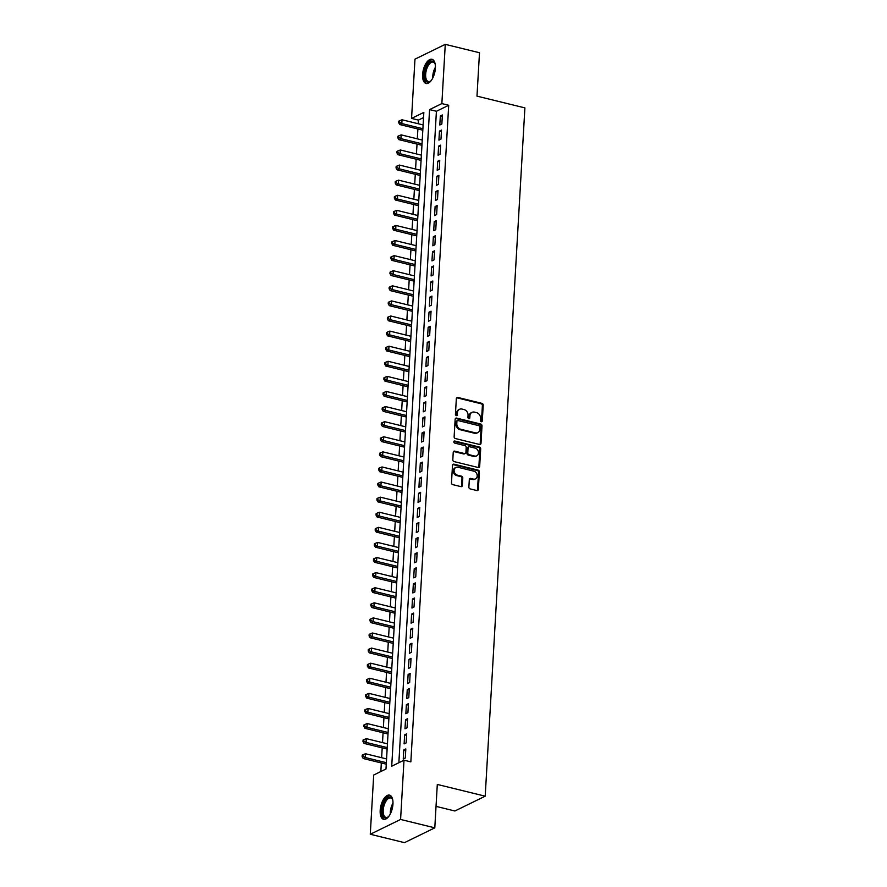 <?xml version="1.0" encoding="UTF-8"?>
<svg xmlns="http://www.w3.org/2000/svg" width="887" height="887" viewBox="0 0 887 887"><rect width="100%" height="100%" fill="white"/><g stroke="black" fill="none" stroke-linecap="round" stroke-linejoin="round"><path stroke-width="1.33" d="M481.297 421.713A1.098 0.898 64 0 0 482.295 420.915L483.204 405.171A1.563 1.286 64 0 0 481.94 403.363L457.77 397.431A1.563 1.286 64 0 0 456.339 398.585L455.43 414.329A1.098 0.898 64 0 0 457.315 414.783L457.426 412.743A5.012 4.125 64 0 1 459.521 409.295A5.012 4.125 64 0 1 461.994 409.062L464.012 409.55A5.012 4.125 64 0 1 468.037 415.349L467.926 417.389A1.098 0.898 64 0 0 469.8 417.844L469.922 415.815A5.012 4.125 64 0 1 472.017 412.355A5.012 4.125 64 0 1 474.49 412.122L476.507 412.621A5.012 4.125 64 0 1 480.532 418.409L480.41 420.449A1.098 0.898 64 0 0 481.297 421.713M481.364 421.735A1.098 0.898 64 0 0 481.475 421.314L482.384 405.57A1.563 1.286 64 0 0 481.131 403.762L456.949 397.831A1.563 1.286 64 0 0 456.628 397.797M456.373 415.604A1.098 0.898 64 0 0 456.495 415.183L456.605 413.154L457.426 412.743M468.868 418.664A1.098 0.898 64 0 0 468.979 418.254L469.101 416.214L469.922 415.815M380.179 810.352A12.462 5.865 103.8 0 1 389.537 795.129A12.462 5.865 103.8 0 1 392.952 804.11A12.462 5.865 103.8 0 1 383.594 819.333A12.462 5.865 103.8 0 1 380.179 810.352M422.611 74.497A12.462 5.865 103.8 0 1 431.958 59.274A12.462 5.865 103.8 0 1 435.384 68.255A12.462 5.865 103.8 0 1 426.026 83.478A12.462 5.865 103.8 0 1 422.611 74.497M468.879 487.074A1.563 1.286 64 0 0 470.132 488.892L476.918 490.555A1.563 1.286 64 0 0 478.348 489.402L479.357 471.917A1.563 1.286 64 0 0 478.093 470.11L453.911 464.178A1.563 1.286 64 0 0 452.492 465.331L451.483 482.816A1.563 1.286 64 0 0 452.736 484.624L460.93 486.63A1.563 1.286 64 0 0 462.36 485.477L462.792 477.993A1.563 1.286 64 0 0 461.539 476.186L457.47 475.188A4.191 3.448 64 0 1 454.199 471.562A4.191 3.448 64 0 1 455.863 467.46A4.191 3.448 64 0 1 457.925 467.261L473.846 471.163A4.191 3.448 64 0 1 477.117 474.8A4.191 3.448 64 0 1 475.454 478.902A4.191 3.448 64 0 1 473.392 479.091L470.731 478.448A1.563 1.286 64 0 0 469.312 479.601L468.879 487.074M445.274 44.35L479.49 52.743L476.984 96.14L524.893 107.881L485.2 796.182L437.302 784.441L434.796 827.837L400.591 819.455L370.278 834.257L373.704 775.016L385.989 769.007L423.842 112.405L411.557 118.403L414.972 59.163L445.274 44.35L441.859 103.591L429.574 109.6L391.721 766.213L404.006 760.203L400.591 819.455M404.006 760.203L410.847 761.878L448.7 105.276L441.859 103.591M479.579 444.476A1.563 1.286 64 0 0 480.998 443.323L482.007 425.838A1.563 1.286 64 0 0 480.754 424.03L456.572 418.099A1.563 1.286 64 0 0 455.142 419.252L454.133 436.737A1.563 1.286 64 0 0 455.397 438.544L479.579 444.476M480.687 448.877L479.679 466.362A1.563 1.286 64 0 1 478.248 467.516L454.066 461.584A1.563 1.286 64 0 1 452.813 459.776L453.235 452.292A1.563 1.286 64 0 1 454.665 451.139L464.478 453.545A1.563 1.286 64 0 0 465.908 452.392L466.185 447.425A1.563 1.286 64 0 0 464.932 445.618L454.721 443.112A1.098 0.898 64 0 1 454.843 441.039L479.423 447.07A1.563 1.286 64 0 1 480.687 448.877L479.867 449.277L478.858 466.762L479.679 466.362M441.848 124.025L442.38 114.966L440.329 115.964L439.808 125.023L441.848 124.025M440.983 139.115L441.504 130.067L439.453 131.065L438.932 140.124L440.983 139.115M440.107 154.216L440.639 145.158L438.588 146.155L438.067 155.214L440.107 154.216M439.242 169.306L439.764 160.248L437.712 161.257L437.191 170.304L439.242 169.306M438.366 184.407L438.899 175.349L436.847 176.347L436.326 185.405L438.366 184.407M437.502 199.497L438.023 190.439L435.972 191.437L435.45 200.495L437.502 199.497M436.626 214.587L437.158 205.54L435.107 206.538L434.586 215.596L436.626 214.587M435.761 229.689L436.282 220.63L434.231 221.628L433.71 230.687L435.761 229.689M434.885 244.779L435.417 235.72L433.366 236.729L432.845 245.777L434.885 244.779M434.02 259.88L434.541 250.821L432.49 251.819L431.969 260.878L434.02 259.88M433.144 274.97L433.676 265.912L431.625 266.909L431.104 275.968L433.144 274.97M432.279 290.06L432.801 281.013L430.749 282.011L430.228 291.069L432.279 290.06M431.404 305.161L431.936 296.103L429.885 297.101L429.363 306.159L431.404 305.161M430.539 320.251L431.06 311.193L429.009 312.202L428.488 321.249L430.539 320.251M429.663 335.353L430.195 326.294L428.144 327.292L427.623 336.35L429.663 335.353M428.798 350.443L429.319 341.384L427.268 342.382L426.747 351.44L428.798 350.443M427.933 365.533L428.454 356.474L426.403 357.483L425.882 366.542L427.933 365.533M427.057 380.634L427.578 371.575L425.527 372.573L425.006 381.632L427.057 380.634M426.192 395.724L426.714 386.665L424.662 387.674L424.141 396.722L426.192 395.724M425.316 410.825L425.838 401.767L423.786 402.765L423.265 411.823L425.316 410.825M424.452 425.915L424.973 416.857L422.922 417.855L422.4 426.913L424.452 425.915M423.576 441.005L424.097 431.947L422.046 432.956L421.525 442.014L423.576 441.005M422.711 456.106L423.232 447.048L421.181 448.046L420.66 457.104L422.711 456.106M421.835 471.197L422.356 462.138L420.305 463.147L419.784 472.194L421.835 471.197M420.97 486.287L421.491 477.239L419.44 478.237L418.919 487.296L420.97 486.287M420.094 501.388L420.615 492.329L418.564 493.327L418.043 502.386L420.094 501.388M419.229 516.478L419.751 507.419L417.699 508.428L417.178 517.487L419.229 516.478M418.354 531.579L418.875 522.521L416.823 523.518L416.302 532.577L418.354 531.579M417.489 546.669L418.01 537.611L415.959 538.609L415.438 547.667L417.489 546.669M416.613 561.759L417.134 552.712L415.083 553.71L414.562 562.768L416.613 561.759M415.748 576.86L416.269 567.802L414.218 568.8L413.697 577.858L415.748 576.86M414.872 591.951L415.393 582.892L413.342 583.901L412.821 592.959L414.872 591.951M414.007 607.052L414.528 597.993L412.477 598.991L411.956 608.05L414.007 607.052M413.131 622.142L413.652 613.083L411.601 614.081L411.08 623.14L413.131 622.142M412.267 637.232L412.788 628.184L410.736 629.182L410.215 638.241L412.267 637.232M411.391 652.333L411.912 643.275L409.861 644.272L409.339 653.331L411.391 652.333M410.526 667.423L411.047 658.365L408.996 659.374L408.475 668.421L410.526 667.423M409.65 682.524L410.171 673.466L408.12 674.464L407.599 683.522L409.65 682.524M408.785 697.614L409.306 688.556L407.255 689.554L406.734 698.612L408.785 697.614M407.909 712.704L408.43 703.657L406.379 704.655L405.858 713.713L407.909 712.704M407.044 727.806L407.565 718.747L405.514 719.745L404.993 728.804L407.044 727.806M406.168 742.896L406.689 733.837L404.638 734.846L404.117 743.894L406.168 742.896M448.7 105.276L436.415 111.274L398.862 762.72M403.773 749.936L403.252 758.995L405.304 757.997L405.825 748.938L403.773 749.936L405.736 750.413M423.542 117.572L418.398 120.089L418.187 123.736M417.888 128.992L417.322 138.838M417.023 144.093L416.447 153.928M416.147 159.183L415.582 169.018M415.282 174.273L414.706 184.119M414.406 189.374L413.841 199.209M413.542 204.465L412.965 214.31M412.666 219.566L412.1 229.4M411.801 234.656L411.224 244.49M410.925 249.746L410.359 259.592M410.06 264.847L409.484 274.682M409.184 279.937L408.619 289.783M408.319 295.038L407.743 304.873M407.443 310.128L406.878 319.963M406.579 325.219L406.002 335.064M405.703 340.32L405.137 350.154M404.838 355.41L404.261 365.256M403.962 370.511L403.397 380.346M403.097 385.601L402.521 395.436M402.221 400.691L401.656 410.537M401.356 415.792L400.78 425.627M400.48 430.882L399.915 440.728M399.616 445.984L399.039 455.818M398.74 461.074L398.174 470.908M397.875 476.164L397.298 486.009M396.999 491.265L396.434 501.1M396.134 506.355L395.558 516.201M395.258 521.456L394.693 531.291M394.393 536.546L393.817 546.381M393.518 551.636L392.952 561.482M392.653 566.738L392.076 576.572M391.777 581.828L391.211 591.662M390.912 596.918L390.335 606.763M390.036 612.019L389.471 621.854M389.171 627.109L388.595 636.955M388.295 642.21L387.73 652.045M387.431 657.3L386.854 667.135M386.555 672.39L385.989 682.236M385.69 687.492L385.113 697.326M384.814 702.582L384.248 712.427M383.949 717.683L383.372 727.517M383.073 732.773L382.508 742.607M382.208 747.863L381.632 757.709M381.332 762.964L380.845 771.524M436.038 806.372L454.898 810.995L485.2 796.182M434.796 827.837L404.494 842.65L370.278 834.257M418.398 120.089L411.557 118.403M436.415 111.274L429.574 109.6M440.329 115.964L442.291 116.452M439.453 131.065L441.416 131.542M438.588 146.155L440.551 146.643M437.712 161.257L439.675 161.733M436.847 176.347L438.81 176.823M435.972 191.437L437.934 191.925M435.107 206.538L437.069 207.015M434.231 221.628L436.193 222.116M433.366 236.729L435.329 237.206M432.49 251.819L434.453 252.296M431.625 266.909L433.588 267.397M430.749 282.011L432.712 282.487M429.885 297.101L431.847 297.588M429.009 312.202L430.971 312.679M428.144 327.292L430.106 327.769M427.268 342.382L429.23 342.87M426.403 357.483L428.366 357.96M425.527 372.573L427.49 373.061M424.662 387.674L426.625 388.151M423.786 402.765L425.749 403.241M422.922 417.855L424.884 418.342M422.046 432.956L424.008 433.433M421.181 448.046L423.143 448.523M420.305 463.147L422.267 463.624M419.44 478.237L421.403 478.714M418.564 493.327L420.527 493.815M417.699 508.428L419.662 508.905M416.823 523.518L418.786 523.995M415.959 538.609L417.921 539.096M415.083 553.71L417.045 554.187M414.218 568.8L416.18 569.288M413.342 583.901L415.304 584.378M412.477 598.991L414.44 599.468M411.601 614.081L413.564 614.569M410.736 629.182L412.699 629.659M409.861 644.272L411.823 644.76M408.996 659.374L410.958 659.85M408.12 674.464L410.082 674.94M407.255 689.554L409.217 690.042M406.379 704.655L408.342 705.132M405.514 719.745L407.477 720.233M404.638 734.846L406.601 735.323M472.017 412.355L471.197 412.754A5.012 4.125 64 0 0 469.101 416.214M459.521 409.295L458.701 409.694A5.012 4.125 64 0 0 456.605 413.154M479.889 444.509A1.563 1.286 64 0 0 480.189 443.722L481.197 426.237A1.563 1.286 64 0 0 479.934 424.429L455.752 418.498A1.563 1.286 64 0 0 455.43 418.464M480.033 427.002A1.098 0.898 64 0 0 479.157 425.738L457.936 420.538A1.098 0.898 64 0 0 456.927 421.347L456.805 423.487A5.012 4.125 64 0 0 460.83 429.286L475.343 432.845A5.012 4.125 64 0 0 477.816 432.612A5.012 4.125 64 0 0 479.911 429.153L480.033 427.002M457.393 420.582L456.572 420.981A1.098 0.898 64 0 0 456.118 421.746L456.927 421.347M477.816 432.612L476.995 433.011A5.012 4.125 64 0 1 474.523 433.244L460.009 429.685A5.012 4.125 64 0 1 455.985 423.886L456.118 421.746M478.57 467.549A1.563 1.286 64 0 0 478.858 466.762M465.254 453.468L464.433 453.867A1.563 1.286 64 0 1 463.657 453.944L453.845 451.538A1.563 1.286 64 0 0 453.534 451.505M479.867 449.277A1.563 1.286 64 0 0 478.603 447.469L454.022 441.438A1.098 0.898 64 0 0 453.956 441.427M474.656 456.04A4.191 3.448 64 0 0 476.718 455.84A4.191 3.448 64 0 0 478.381 451.749A4.191 3.448 64 0 0 475.11 448.112L469.5 446.738A1.563 1.286 64 0 0 468.07 447.891L467.782 452.847A1.563 1.286 64 0 0 469.046 454.665L474.656 456.04L473.835 456.439A4.191 3.448 64 0 0 475.898 456.24L476.718 455.84M468.724 446.804L467.904 447.214A1.563 1.286 64 0 0 467.249 448.29L468.07 447.891M473.835 456.439L468.225 455.064A1.563 1.286 64 0 1 466.961 453.257L467.249 448.29M475.454 478.902L474.645 479.302A4.191 3.448 64 0 1 472.571 479.49L469.922 478.847A1.563 1.286 64 0 0 469.6 478.803M455.863 467.46L455.042 467.859A4.191 3.448 64 0 0 453.379 471.962A4.191 3.448 64 0 0 456.65 475.587L457.47 475.188M461.251 486.664A1.563 1.286 64 0 0 461.539 485.876L461.972 478.403A1.563 1.286 64 0 0 460.719 476.585L456.65 475.587M477.239 490.589A1.563 1.286 64 0 0 477.528 489.801L478.536 472.316A1.563 1.286 64 0 0 477.273 470.509L453.102 464.577A1.563 1.286 64 0 0 452.78 464.544M423.121 124.945L402.033 119.778L401.811 123.548L399.771 124.546L422.822 130.201M399.483 122.284L399.571 120.776L398.751 121.175L398.662 122.683L399.483 122.284L401.811 123.548L422.899 128.726M399.571 120.776L402.033 119.778M399.771 124.546L398.662 122.683M431.304 80.44A10.777 5.078 103.8 0 1 430.55 81.149A10.777 5.078 103.8 0 1 424.563 74.353A10.777 5.078 103.8 0 1 428.931 62.811A10.777 5.078 103.8 0 1 434.896 63.432A10.777 5.078 103.8 0 1 435.229 64.418M435.051 63.842A9.979 4.701 -76.2 0 0 433.155 62.123A9.979 4.701 -76.2 0 0 425.66 74.32A9.979 4.701 -76.2 0 0 428.399 81.515A9.979 4.701 -76.2 0 0 430.882 80.861M432.679 59.562A12.374 5.832 -76.2 0 0 423.742 74.752A12.374 5.832 -76.2 0 0 426.791 83.555M388.872 816.295A10.777 5.078 103.8 0 1 388.118 817.005A10.777 5.078 103.8 0 1 382.275 813.59A10.777 5.078 103.8 0 1 385.401 800.03A10.777 5.078 103.8 0 1 392.464 799.298A10.777 5.078 103.8 0 1 392.797 800.274M392.619 799.708A9.979 4.701 -76.2 0 0 390.723 797.978A9.979 4.701 -76.2 0 0 386.255 800.75A9.979 4.701 -76.2 0 0 383.195 810.873A9.979 4.701 -76.2 0 0 385.967 817.37A9.979 4.701 -76.2 0 0 388.451 816.716M390.247 795.417A12.374 5.832 -76.2 0 0 385.069 798.921A12.374 5.832 -76.2 0 0 381.288 811.106A12.374 5.832 -76.2 0 0 384.359 819.411M422.245 140.046L401.157 134.868L400.946 138.649L398.895 139.647L421.946 145.302M398.618 137.374L398.707 135.866L397.886 136.265L397.797 137.773L398.618 137.374L400.946 138.649L422.035 143.816M398.707 135.866L401.157 134.868M398.895 139.647L397.797 137.773M421.38 155.136L400.292 149.97L400.07 153.739L398.03 154.737L421.081 160.392M397.742 152.475L397.831 150.967L397.01 151.367L396.921 152.874L397.742 152.475L400.07 153.739L421.159 158.906M397.831 150.967L400.292 149.97M398.03 154.737L396.921 152.874M420.505 170.226L399.416 165.06L399.205 168.829L397.154 169.838L420.205 175.482M396.877 167.565L396.966 166.057L396.145 166.457L396.057 167.965L396.877 167.565L399.205 168.829L420.294 174.007M396.966 166.057L399.416 165.06M397.154 169.838L396.057 167.965M419.64 185.328L398.551 180.15L398.33 183.931L396.289 184.928L419.34 190.583M396.001 182.655L396.09 181.148L395.269 181.547L395.181 183.066L396.001 182.655L398.33 183.931L419.418 189.097M396.09 181.148L398.551 180.15M396.289 184.928L395.181 183.066M418.764 200.418L397.675 195.251L397.465 199.021L395.414 200.018L418.464 205.673M395.136 197.757L395.225 196.249L394.405 196.648L394.316 198.156L395.136 197.757L397.465 199.021L418.553 204.198M395.225 196.249L397.675 195.251M395.414 200.018L394.316 198.156M417.899 215.519L396.811 210.341L396.589 214.122L394.549 215.12L417.6 220.774M394.26 212.847L394.349 211.339L393.529 211.738L393.44 213.246L394.26 212.847L396.589 214.122L417.677 219.289M394.349 211.339L396.811 210.341M394.549 215.12L393.44 213.246M417.023 230.609L395.935 225.442L395.724 229.212L393.673 230.21L416.724 235.864M393.396 227.948L393.484 226.429L392.664 226.839L392.575 228.347L393.396 227.948L395.724 229.212L416.812 234.379M393.484 226.429L395.935 225.442M393.673 230.21L392.575 228.347M416.158 245.699L395.07 240.532L394.848 244.302L392.808 245.311L415.859 250.954M392.52 243.038L392.608 241.53L391.788 241.929L391.699 243.437L392.52 243.038L394.848 244.302L415.936 249.48M392.608 241.53L395.07 240.532M392.808 245.311L391.699 243.437M415.282 260.8L394.194 255.622L393.983 259.403L391.932 260.401L414.983 266.056M391.655 258.128L391.744 256.62L390.923 257.019L390.834 258.538L391.655 258.128L393.983 259.403L415.072 264.57M391.744 256.62L394.194 255.622M391.932 260.401L390.834 258.538M414.417 275.89L393.329 270.723L393.107 274.493L391.067 275.491L414.118 281.146M390.779 273.229L390.868 271.721L390.047 272.121L389.958 273.628L390.779 273.229L393.107 274.493L414.196 279.671M390.868 271.721L393.329 270.723M391.067 275.491L389.958 273.628M413.542 290.991L392.453 285.814L392.242 289.594L390.191 290.592L413.242 296.247M389.914 288.319L390.003 286.811L389.182 287.211L389.094 288.718L389.914 288.319L392.242 289.594L413.331 294.761M390.003 286.811L392.453 285.814M390.191 290.592L389.094 288.718M412.677 306.082L391.588 300.915L391.367 304.685L389.326 305.682L412.377 311.337M389.038 303.421L389.127 301.902L388.306 302.312L388.218 303.82L389.038 303.421L391.367 304.685L412.455 309.851M389.127 301.902L391.588 300.915M389.326 305.682L388.218 303.82M411.801 321.172L390.712 316.005L390.502 319.775L388.451 320.784L411.501 326.427M388.173 318.511L388.262 317.003L387.442 317.402L387.353 318.91L388.173 318.511L390.502 319.775L411.59 324.952M388.262 317.003L390.712 316.005M388.451 320.784L387.353 318.91M410.936 336.273L389.848 331.095L389.626 334.876L387.586 335.874L410.637 341.528M387.297 333.601L387.386 332.093L386.566 332.492L386.477 334L387.297 333.601L389.626 334.876L410.714 340.043M387.386 332.093L389.848 331.095M387.586 335.874L386.477 334M410.06 351.363L388.972 346.196L388.761 349.966L386.71 350.964L409.761 356.618M386.433 348.702L386.521 347.194L385.701 347.593L385.612 349.101L386.433 348.702L388.761 349.966L409.849 355.144M386.521 347.194L388.972 346.196M386.71 350.964L385.612 349.101M409.195 366.464L388.107 361.286L387.885 365.067L385.845 366.065L408.896 371.72M385.557 363.792L385.645 362.284L384.825 362.683L384.736 364.191L385.557 363.792L387.885 365.067L408.974 370.234M385.645 362.284L388.107 361.286M385.845 366.065L384.736 364.191M408.319 381.554L387.231 376.387L387.02 380.157L384.969 381.155L408.02 386.81M384.692 378.893L384.781 377.374L383.96 377.784L383.871 379.292L384.692 378.893L387.02 380.157L408.109 385.324M384.781 377.374L387.231 376.387M384.969 381.155L383.871 379.292M407.455 396.644L386.366 391.477L386.144 395.247L384.104 396.256L407.155 401.9M383.816 393.983L383.905 392.475L383.084 392.874L382.996 394.382L383.816 393.983L386.144 395.247L407.233 400.425M383.905 392.475L386.366 391.477M384.104 396.256L382.996 394.382M406.59 411.745L385.49 406.568L385.28 410.348L383.228 411.346L406.279 417.001M382.951 409.073L383.04 407.565L382.219 407.965L382.131 409.472L382.951 409.073L385.28 410.348L406.368 415.515M383.04 407.565L385.49 406.568M383.228 411.346L382.131 409.472M405.714 426.835L384.625 421.669L384.404 425.438L382.364 426.436L405.414 432.091M382.075 424.174L382.164 422.667L381.343 423.066L381.255 424.574L382.075 424.174L384.404 425.438L405.492 430.605M382.164 422.667L384.625 421.669M382.364 426.436L381.255 424.574M404.849 441.937L383.749 436.759L383.539 440.54L381.488 441.538L404.539 447.192M381.21 439.265L381.299 437.757L380.479 438.156L380.39 439.664L381.21 439.265L383.539 440.54L404.627 445.706M381.299 437.757L383.749 436.759M381.488 441.538L380.39 439.664M403.973 457.027L382.885 451.86L382.663 455.63L380.623 456.628L403.674 462.282M380.335 454.366L380.423 452.847L379.603 453.257L379.514 454.765L380.335 454.366L382.663 455.63L403.751 460.796M380.423 452.847L382.885 451.86M380.623 456.628L379.514 454.765M403.108 472.117L382.009 466.95L381.798 470.72L379.747 471.729L402.798 477.372M379.47 469.456L379.558 467.948L378.738 468.347L378.649 469.855L379.47 469.456L381.798 470.72L402.886 475.898M379.558 467.948L382.009 466.95M379.747 471.729L378.649 469.855M402.232 487.218L381.144 482.04L380.922 485.821L378.882 486.819L401.933 492.473M378.594 484.546L378.682 483.038L377.862 483.437L377.773 484.945L378.594 484.546L380.922 485.821L402.011 490.988M378.682 483.038L381.144 482.04M378.882 486.819L377.773 484.945M401.367 502.308L380.268 497.141L380.057 500.911L378.006 501.909L401.057 507.564M377.729 499.647L377.818 498.139L376.997 498.538L376.908 500.046L377.729 499.647L380.057 500.911L401.146 506.078M377.818 498.139L380.268 497.141M378.006 501.909L376.908 500.046M400.492 517.409L379.403 512.231L379.181 516.001L377.141 517.01L400.192 522.665M376.853 514.737L376.942 513.229L376.121 513.628L376.033 515.136L376.853 514.737L379.181 516.001L400.27 521.179M376.942 513.229L379.403 512.231M377.141 517.01L376.033 515.136M399.627 532.499L378.527 527.333L378.317 531.102L376.265 532.1L399.316 537.755M375.988 529.838L376.077 528.319L375.256 528.719L375.168 530.238L375.988 529.838L378.317 531.102L399.405 536.269M376.077 528.319L378.527 527.333M376.265 532.1L375.168 530.238M398.751 547.589L377.662 542.423L377.441 546.192L375.401 547.201L398.451 552.845M375.112 544.928L375.201 543.421L374.381 543.82L374.292 545.328L375.112 544.928L377.441 546.192L398.529 551.37M375.201 543.421L377.662 542.423M375.401 547.201L374.292 545.328M397.886 562.691L376.787 557.513L376.576 561.294L374.525 562.291L397.576 567.946M374.247 560.019L374.336 558.511L373.516 558.91L373.427 560.418L374.247 560.019L376.576 561.294L397.664 566.46M374.336 558.511L376.787 557.513M374.525 562.291L373.427 560.418M397.01 577.781L375.922 572.614L375.7 576.384L373.66 577.382L396.711 583.036M373.372 575.12L373.46 573.612L372.64 574.011L372.551 575.519L373.372 575.12L375.7 576.384L396.788 581.55M373.46 573.612L375.922 572.614M373.66 577.382L372.551 575.519M396.145 592.871L375.046 587.704L374.835 591.474L372.784 592.483L395.835 598.126M372.507 590.21L372.595 588.702L371.775 589.101L371.686 590.609L372.507 590.21L374.835 591.474L395.924 596.652M372.595 588.702L375.046 587.704M372.784 592.483L371.686 590.609M395.269 607.972L374.181 602.805L373.959 606.575L371.919 607.573L394.97 613.227M371.631 605.311L371.72 603.792L370.899 604.191L370.81 605.71L371.631 605.311L373.959 606.575L395.048 611.742M371.72 603.792L374.181 602.805M371.919 607.573L370.81 605.71M394.405 623.062L373.305 617.895L373.094 621.665L371.043 622.674L394.094 628.318M370.766 620.401L370.855 618.893L370.034 619.292L369.946 620.8L370.766 620.401L373.094 621.665L394.183 626.843M370.855 618.893L373.305 617.895M371.043 622.674L369.946 620.8M393.529 638.163L372.44 632.985L372.218 636.766L370.178 637.764L393.229 643.419M369.89 635.491L369.979 633.983L369.158 634.382L369.07 635.89L369.89 635.491L372.218 636.766L393.307 641.933M369.979 633.983L372.44 632.985M370.178 637.764L369.07 635.89M392.664 653.253L371.564 648.087L371.354 651.856L369.302 652.854L392.353 658.509M369.025 650.592L369.114 649.084L368.293 649.484L368.205 650.991L369.025 650.592L371.354 651.856L392.442 657.023M369.114 649.084L371.564 648.087M369.302 652.854L368.205 650.991M391.788 668.343L370.699 663.177L370.478 666.946L368.438 667.955L391.489 673.599M368.149 665.682L368.238 664.175L367.418 664.574L367.329 666.082L368.149 665.682L370.478 666.946L391.566 672.124M368.238 664.175L370.699 663.177M368.438 667.955L367.329 666.082M390.923 683.445L369.824 678.267L369.613 682.048L367.562 683.045L390.613 688.7M367.285 680.772L367.373 679.265L366.553 679.664L366.464 681.183L367.285 680.772L369.613 682.048L390.701 687.214M367.373 679.265L369.824 678.267M367.562 683.045L366.464 681.183M390.047 698.535L368.959 693.368L368.737 697.138L366.697 698.136L389.748 703.79M366.409 695.874L366.497 694.366L365.677 694.765L365.588 696.273L366.409 695.874L368.737 697.138L389.825 702.316M366.497 694.366L368.959 693.368M366.697 698.136L365.588 696.273M389.182 713.636L368.083 708.458L367.872 712.239L365.821 713.237L388.872 718.891M365.544 710.964L365.632 709.456L364.812 709.855L364.723 711.363L365.544 710.964L367.872 712.239L388.961 717.406M365.632 709.456L368.083 708.458M365.821 713.237L364.723 711.363M388.306 728.726L367.218 723.559L366.996 727.329L364.956 728.327L388.007 733.981M364.668 726.065L364.757 724.557L363.936 724.956L363.847 726.464L364.668 726.065L366.996 727.329L388.085 732.496M364.757 724.557L367.218 723.559M364.956 728.327L363.847 726.464M387.442 743.816L366.342 738.649L366.131 742.419L364.08 743.428L387.131 749.072M363.803 741.155L363.892 739.647L363.071 740.046L362.983 741.554L363.803 741.155L366.131 742.419L387.22 747.597M363.892 739.647L366.342 738.649M364.08 743.428L362.983 741.554M386.566 758.917L365.477 753.739L365.256 757.52L363.215 758.518L386.266 764.173M362.927 756.245L363.016 754.737L362.195 755.136L362.107 756.655L362.927 756.245L365.256 757.52L386.344 762.687M363.016 754.737L365.477 753.739M363.215 758.518L362.107 756.655M481.475 421.314L482.295 420.915M456.495 415.183L457.315 414.783M468.979 418.254L469.8 417.844M456.949 397.831L457.77 397.431M481.131 403.762L481.94 403.363M482.384 405.57L483.204 405.171M455.752 418.498L456.572 418.099M479.934 424.429L480.754 424.03M481.197 426.237L482.007 425.838M480.189 443.722L480.998 443.323M455.985 423.886L456.805 423.487M460.009 429.685L460.83 429.286M474.523 433.244L475.343 432.845M453.845 451.538L454.665 451.139M463.657 453.944L464.478 453.545M454.022 441.438L454.843 441.039M478.603 447.469L479.423 447.07M466.961 453.257L467.782 452.847M468.225 455.064L469.046 454.665M469.922 478.847L470.731 478.448M472.571 479.49L473.392 479.091M460.719 476.585L461.539 476.186M461.972 478.403L462.792 477.993M461.539 485.876L462.36 485.477M453.102 464.577L453.911 464.178M477.273 470.509L478.093 470.11M478.536 472.316L479.357 471.917M477.528 489.801L478.348 489.402M432.789 78.001A9.979 4.701 103.8 0 1 432.789 76.06A9.979 4.701 103.8 0 1 435.417 67.268M435.295 69.33A9.657 4.546 -76.2 0 0 433.632 76.116M390.358 813.856A9.979 4.701 103.8 0 1 392.985 803.123M392.863 805.185A9.657 4.546 -76.2 0 0 391.2 811.971"/></g></svg>
